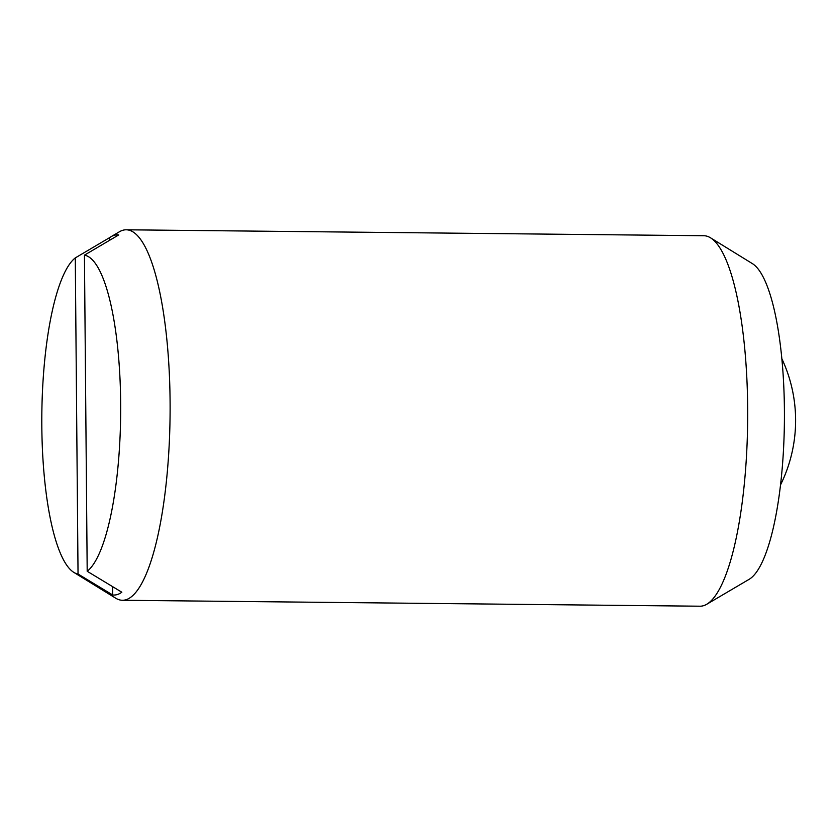 <?xml version="1.0" encoding="UTF-8"?>
<svg xmlns="http://www.w3.org/2000/svg" width="836" height="836" viewBox="0 0 836 836"><rect width="100%" height="100%" fill="white"/><g stroke="black" fill="none" stroke-linecap="round" stroke-linejoin="round"><path stroke-width="1.25" d="M73.819 572.367L115.702 598.189A185.247 45.761 -89.4 0 0 122.422 600.269L700.004 606.204A185.247 45.761 -89.4 0 0 703.515 605.692A185.247 45.761 -89.4 0 0 706.754 604.261A185.247 45.761 -89.4 0 0 747.656 421.438A185.247 45.761 -89.4 0 0 710.516 237.811A185.247 45.761 -89.4 0 0 703.808 235.731L126.226 229.796A185.247 45.761 -89.4 0 0 122.704 230.308A185.247 45.761 -89.4 0 0 119.475 231.739L110.989 236.734A180.116 44.486 90.6 0 1 114.135 235.334A180.116 44.486 90.6 0 1 118.722 234.916L84.436 255.158L87.195 571.27L121.837 592.222A180.116 44.486 90.6 0 1 117.27 594.553A180.116 44.486 90.6 0 1 112.693 594.971L78.041 574.018L75.282 257.906A159.582 39.417 -89.4 0 0 41.8 417.812A159.582 39.417 -89.4 0 0 73.819 572.367A159.582 39.417 -89.4 0 0 78.041 574.018M122.422 600.269A185.247 45.761 -89.4 0 0 125.933 599.757A185.247 45.761 -89.4 0 0 170.116 408.386A185.247 45.761 -89.4 0 0 126.226 229.796M75.282 257.906L109.568 237.664A180.116 44.486 90.6 0 1 110.989 236.734M706.754 604.261L749.16 579.306A159.582 39.417 -89.4 0 0 784.398 421.814A159.582 39.417 -89.4 0 0 752.4 263.633L710.516 237.811M109.568 237.664L109.589 240.298M112.62 586.653L112.693 594.971M87.195 571.27A159.582 39.417 -89.4 0 0 120.666 402.753A159.582 39.417 -89.4 0 0 84.436 255.158M780.531 484.901A145.349 145.349 0 0 0 781.827 358.665"/></g></svg>
